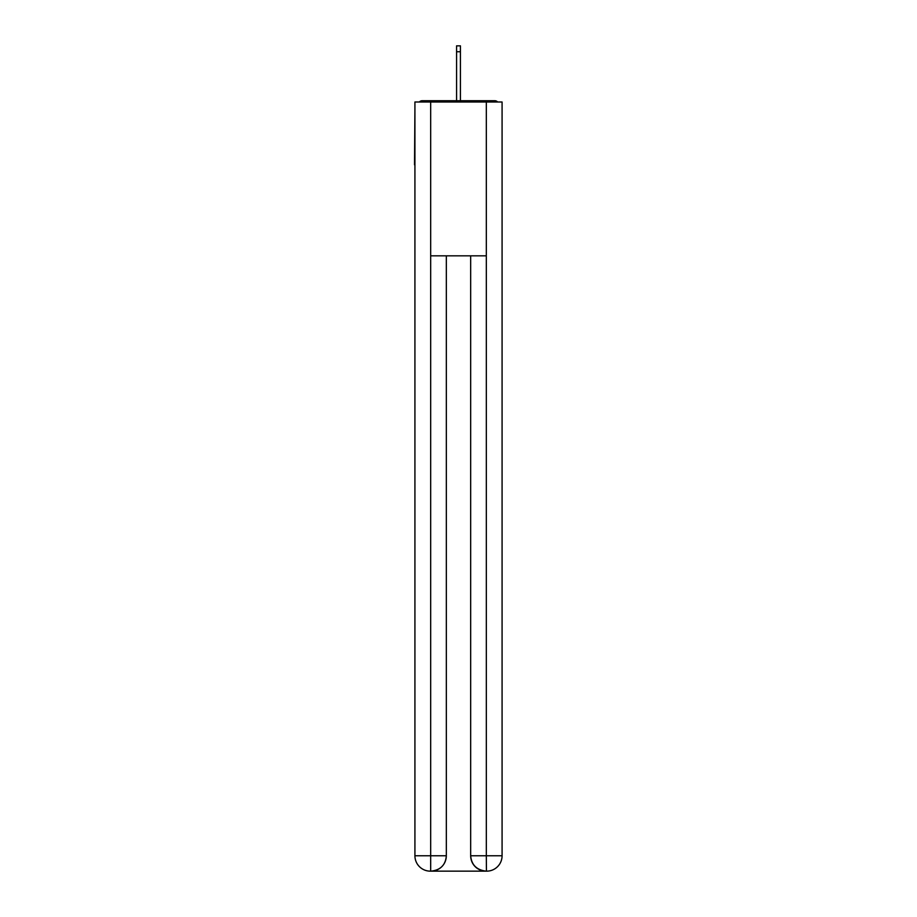 <?xml version="1.0" encoding="UTF-8"?>
<svg xmlns="http://www.w3.org/2000/svg" width="917" height="917" viewBox="0 0 917 917"><rect width="100%" height="100%" fill="white"/><g stroke="black" fill="none" stroke-linecap="round" stroke-linejoin="round"><path stroke-width="1.38" d="M502.08 108.664L502.08 218.647M414.92 164.808L414.92 218.647M414.53 164.808L414.92 108.664M497.644 101.993A3.851 3.851 0 0 0 494.779 100.721L422.221 100.721A3.851 3.851 0 0 0 419.356 101.993M494.779 100.721L478.502 100.721M438.498 100.721L422.221 100.721M430.302 871.15A15.383 15.383 0 0 1 414.92 855.767L446.327 855.767L446.327 255.832L446.327 855.767A15.383 15.383 0 0 1 430.944 871.15L430.302 871.15A15.383 15.383 0 0 1 414.92 855.767L414.92 101.993L430.681 101.993L430.681 255.832L486.319 255.832L486.319 101.993L430.681 101.993M486.319 101.993L502.08 101.993L502.08 855.767A15.383 15.383 0 0 1 486.698 871.15L486.056 871.15A15.383 15.383 0 0 1 470.673 855.767L470.673 255.832L470.673 855.767C471.464 864.834 476.588 869.958 486.056 871.15L430.944 871.15C440.447 870.153 445.582 865.029 446.327 855.767M470.673 855.767L486.319 855.767L486.434 871.15M430.681 255.832L430.681 871.15M460.426 51.742L456.574 51.742L456.574 45.85L460.426 45.85L460.426 100.721M456.574 51.742L456.574 100.721M486.319 255.832L486.319 855.767L502.08 855.767"/></g></svg>
